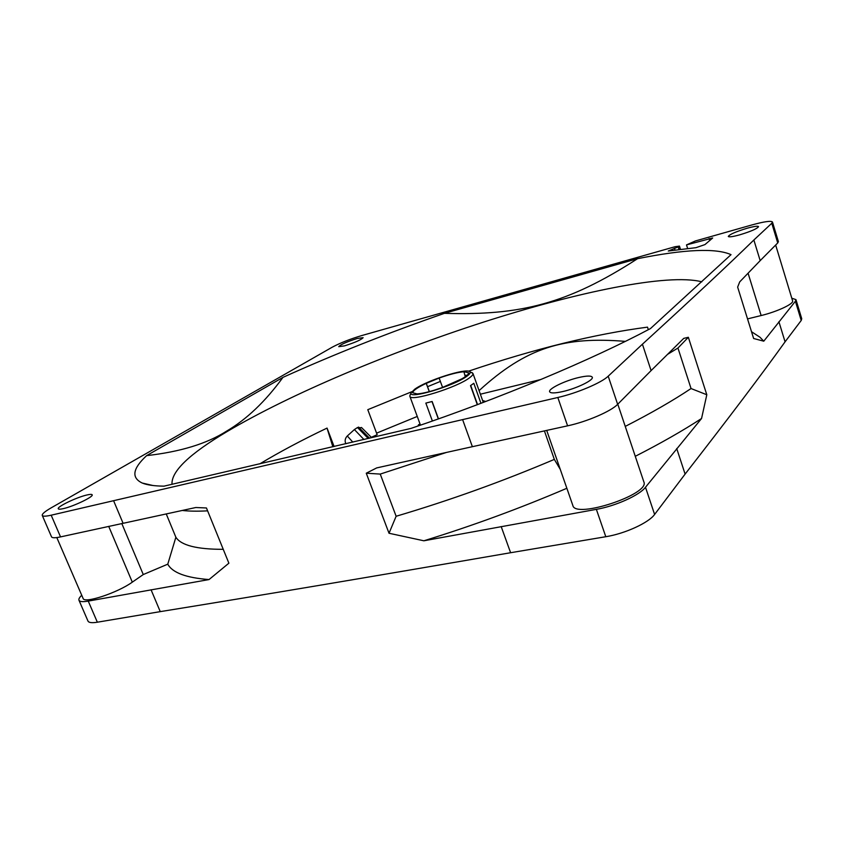 <?xml version="1.0" encoding="UTF-8"?>
<svg xmlns="http://www.w3.org/2000/svg" width="844" height="844" viewBox="0 0 844 844"><rect width="100%" height="100%" fill="white"/><g stroke="black" fill="none" stroke-linecap="round" stroke-linejoin="round"><path stroke-width="1.27" d="M680.148 249.486L679.462 246.1L675.063 246.712L361.675 335.585C350.017 339.077 340.195 342.949 332.198 347.211L51.104 507.888C44.848 511.506 41.905 514.017 42.263 515.431C42.822 516.496 45.798 516.423 51.178 515.199L557.821 397.492C577.032 393.156 601.582 382.733 608.207 376.181L642.421 344.204L651.093 370.6L617.65 404.318C611.183 411.239 586.802 421.768 567.59 425.83L472.376 446.687L462.607 419.616M679.198 246.48L668.279 251.016L695.962 247.682L704.951 244.591L712.674 237.997L686.499 244.908L687.649 248.547M772.46 222.014L778.39 241.584L777.735 242.945L771.775 223.27L772.46 222.014C771.078 220.579 764.221 221.561 751.888 224.947L695.361 240.973L686.499 244.908M771.775 223.27L753.861 240.012C727.992 265.227 690.846 299.958 642.421 344.204M344.489 345.871L338.739 346.662C340.649 344.51 346.831 341.788 357.276 338.476L363.12 337.663C361.243 339.794 355.029 342.537 344.489 345.871M63.363 508.626C60.283 509.333 58.584 509.375 58.268 508.774C56.727 506.833 76.73 497.253 86.911 494.985C90.076 494.246 91.838 494.183 92.175 494.806C93.874 496.631 73.66 506.368 63.363 508.626M739.597 234.875C732.74 236.731 728.973 237.259 728.288 236.447C729.543 234.421 735.799 231.689 747.056 228.26C753.966 226.371 757.785 225.823 758.545 226.635C757.29 228.671 750.981 231.414 739.597 234.875M562.885 391.532C554.972 393.293 550.552 393.367 549.634 391.753C548.104 388.873 564.931 380.686 578.689 377.532C586.738 375.685 591.275 375.591 592.288 377.226C593.933 380.022 576.821 388.398 562.885 391.532M637.568 258.686L444.429 313.335C520.41 315.667 567.643 303.914 637.568 258.686C684.663 249.244 715.817 247.904 731.031 254.645L650.471 328.569C591.57 359.892 500.334 398.262 410.986 428.404L164 486.155C154.283 486.038 147.035 485.005 142.256 483.042C131.136 477.767 132.592 468.631 146.624 455.633L282.962 377.373C265.438 401.438 246.617 419.384 226.519 431.178C207.002 443.659 180.363 451.814 146.624 455.633M444.429 313.335C387.586 333.095 333.77 354.438 282.962 377.373M417.263 416.451L376.582 433.151M540.909 379.483L480.363 394.211M801.22 320.456L795.396 301.255L795.966 299.62L801.747 318.737L801.22 320.456L785.068 341.831C761.868 374.23 728.541 418.318 685.106 474.096L654.606 514.45C648.762 522.763 624.993 533.672 605.792 536.721L510.609 552.725C373.259 576.441 256.47 596.075 160.255 611.636L97.345 622.207C91.912 623.083 88.799 622.703 87.987 621.078L78.967 600.232C79.726 601.751 82.817 602.036 88.24 601.097L209.038 579.554L228.882 563.191L206.442 507.972L195.808 507.518L60.536 536.9C55.145 538.05 52.138 538.029 51.526 536.847L42.263 515.431M327.029 428.098L332.863 446.803M479.086 390.624C526.624 347.179 564.203 336.376 625.362 341.377M416.841 393.916L416.63 393.926C420.681 393.768 426.494 392.544 434.069 390.266L442.245 387.544L461.784 378.872C466.637 376.065 468.884 374.019 468.526 372.731L468.557 372.816M416.809 393.853L412.758 392.776C412.822 390.698 417.316 387.554 426.241 383.334L429.258 391.637M429.374 391.605L426.294 383.345L439.07 378.08C449.652 374.325 457.997 372.204 464.126 371.719L468.314 372.71L468.504 373.438M469.697 371.592C465.614 367.973 426.442 380.591 414.721 389.221L411.176 392.776C407.209 399.961 454.642 385.877 467.154 376.034C470.045 373.881 470.889 372.394 469.697 371.592L472.957 373.449C473.273 374.398 472.207 375.791 469.76 377.616C457.385 387.459 409.931 402.166 409.857 396.29L420.47 425.176M410.152 394.897L409.857 396.29M471.838 372.573L472.429 372.837M470.498 385.645L473.811 383.281L470.498 385.645L477.314 404.698M432.139 401.491L425.84 403.094L432.139 401.491L438.479 418.888M482.61 400.531L485.743 401.491M417.98 426.02L418.592 424.648L420.143 424.279M432.392 421.029L425.84 403.094M438.331 418.94L432.012 401.586M477.546 404.603L470.752 385.581M480.953 403.316L473.811 383.281M439.123 378.091L442.572 387.385M427.581 386.679L440.41 381.414M467.07 375.274L464.854 375.253L463.947 371.793M464.854 375.253L465.35 376.635M368.248 438.49L357.497 427.528L361.749 427.76M369.524 438.184L358.521 427.064M172.007 484.308C171.121 471.427 189.51 453.829 227.194 431.506C290.958 393.737 389.685 352.402 483.369 322.155C576.505 292.277 667.699 272.992 701.828 281.812M648.329 329.698L647.496 327.145C594.756 334.034 535.096 348.72 468.536 371.181M411.809 391.721L367.784 409.678L377.162 434.702L371.286 437.297M334.097 446.518L327.05 428.087C302.194 439.935 279.744 451.878 259.709 463.926M346.072 443.701L345.555 443.1L345.808 443.765M345.555 443.1C344.69 440.473 345.27 438.089 347.295 435.979L352.803 442.119M363.922 439.502L354.396 429.554L347.295 435.979M354.396 429.554L357.497 427.528M775.657 245.034L792.6 300.865C794.109 303.745 777.071 311.731 761.151 315.54L747.531 318.895M795.966 299.62L791.799 298.227M795.396 301.255L763.767 341.187L760.011 337.252L755.507 334.319M635.279 456.309C660.863 443.237 682.954 430.63 701.554 418.497L645.491 487.273C639.499 495.249 615.571 506.062 596.37 509.354L423.867 540.793C472.724 525.696 520.389 508.193 566.851 488.275M546.712 430.408L572.844 505.482C575.07 519.113 650.291 494.246 643.866 481.913L617.787 404.181M166.236 513.912L175.868 537.238L167.777 564.172L143.269 574.542L132.308 582.149C117.548 592.826 84.02 603.893 83.102 598.428L56.801 537.565M167.777 564.172C172.376 572.707 186.123 577.834 209.038 579.554M81.741 595.273C79.441 597.425 78.513 599.071 78.967 600.232M667.688 354.269L677.954 348.044L688.345 337.283L683.735 338.381L651.093 370.6M753.861 240.012L760.18 260.638L739.703 281.885L737.645 287.108L753.629 338.497L763.767 341.187M207.613 510.852C197.538 511.38 189.077 511.253 182.22 510.451M446.276 452.5L380.243 474.085L366.264 473.21L376.677 467.914L472.376 446.687M688.345 337.283L706.808 394.749L691.046 388.535L677.954 348.044M625.246 426.41C651.283 413.085 673.217 400.457 691.046 388.535M706.808 394.749L701.554 418.497M175.868 537.238C181.027 545.34 196.821 549.37 223.238 549.317M380.243 474.085L396.131 516.264L389.021 533.26L423.867 540.793M560.268 469.38L554.329 459.4C502.486 481.428 449.757 500.386 396.131 516.264M676.709 448.533L685.106 474.096M778.906 321.722L785.068 341.831M777.735 242.945L760.18 260.638M544.412 430.915L554.329 459.4M160.255 611.636L151.055 589.756M510.609 552.725L501.178 526.55M366.264 473.21L389.021 533.26M123.055 523.206L113.592 500.703M143.269 574.542L121.779 523.48M678.238 247.239L678.998 249.645M748.079 273.224L761.151 315.54M567.59 425.83L557.821 397.492M605.792 536.721L596.37 509.354M97.345 622.207L88.24 601.097M60.536 536.9L51.178 515.199M617.65 404.318L608.207 376.181M654.606 514.45L645.491 487.273M108.707 526.35L132.308 582.149M674.472 248.305L675.073 250.204M709.108 238.504L709.762 240.572M411.176 392.776L409.867 395.488M472.957 373.449L483.296 402.43M361.454 427.465L371.676 437.677M152.986 485.522L142.256 483.042M751.529 331.724L760.011 337.252M680.528 249.434L679.462 246.1"/></g></svg>
